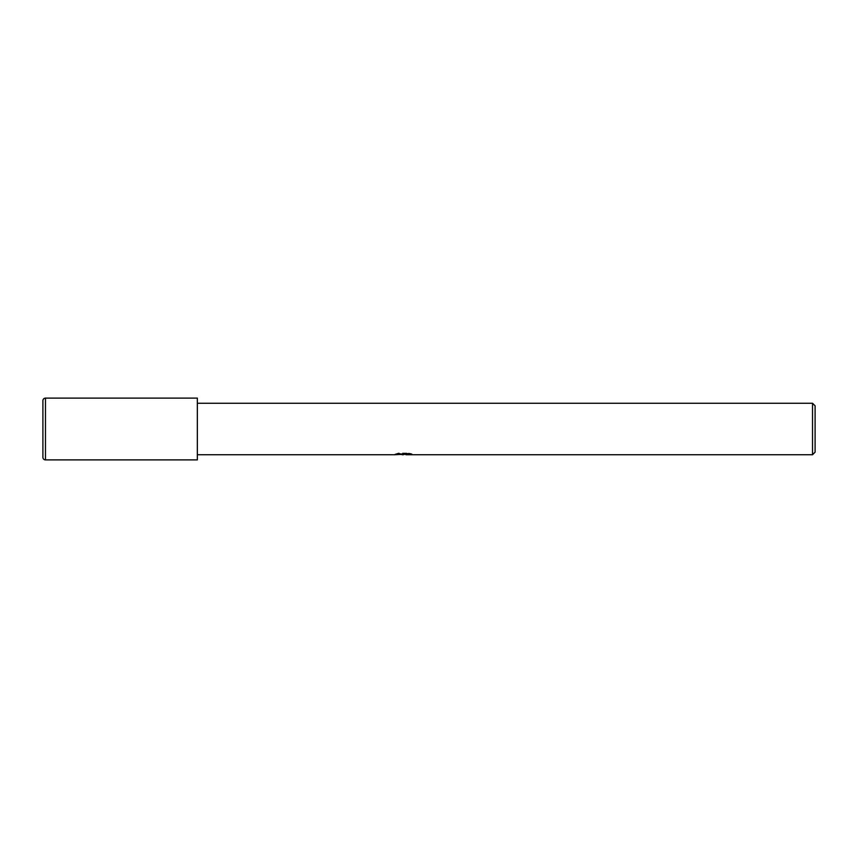 <?xml version="1.0" encoding="UTF-8"?>
<svg xmlns="http://www.w3.org/2000/svg" width="858" height="858" viewBox="0 0 858 858"><rect width="100%" height="100%" fill="white"/><g stroke="black" fill="none" stroke-linecap="round" stroke-linejoin="round"><path stroke-width="0.64" stroke-dasharray="4.29 3.22" d="M197.34 454.74L197.34 403.26L197.34 454.74M400.364 454.483L398.369 453.035L402.134 454.225L410.124 453.517L405.984 454.225M410.124 453.517L410.124 454.536L405.984 454.332M406.081 454.74L410.124 454.536M404.386 453.721L394.777 454.686M394.777 454.172L402.134 454.225M395.313 453.989L398.702 452.96M398.702 453.507L395.313 454.515M409.684 453.732L411.937 453.807L408.987 453.035L398.831 453.035L396.149 453.721L398.144 453.721M398.831 453.035L398.831 453.582M408.987 453.035L408.987 453.582M815.1 405.834L815.1 452.166M812.526 403.26L812.526 454.74M42.9 400.686L42.9 457.314M197.34 459.867L197.34 398.133L197.34 459.867M45.474 398.112L45.474 459.888M403.357 454.225L404.386 454.225"/><path stroke-width="1.29" d="M405.984 454.332L400.364 454.483M403.357 454.74L402.134 454.74M812.526 454.74L812.526 403.26L815.1 405.834L815.1 452.166L812.526 454.74L406.081 454.74L405.984 454.204L409.684 453.732M197.34 403.26L812.526 403.26M398.144 453.721L404.386 454.247L394.594 454.74L197.34 454.74M404.386 454.247L396.149 454.247L408.987 453.582L411.937 454.332L405.984 454.729M406.081 454.225L404.386 454.225M45.474 398.112A2.574 2.574 0 0 0 42.9 400.686L42.9 457.314A2.574 2.574 0 0 0 45.474 459.888L45.474 398.112L197.34 398.112L197.34 459.888L45.474 459.888"/></g></svg>
